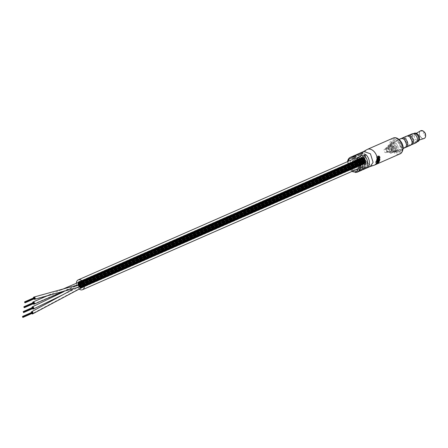 <?xml version="1.0" encoding="UTF-8"?>
<svg xmlns="http://www.w3.org/2000/svg" width="448" height="448" viewBox="0 0 448 448"><rect width="100%" height="100%" fill="white"/><g stroke="black" fill="none" stroke-linecap="round" stroke-linejoin="round"><path stroke-width="0.34" stroke-dasharray="2.24 1.68" d="M362.925 163.122A2.951 2.022 -113.7 0 0 364.487 163.285A2.951 2.022 -113.7 0 0 365.456 160.804A2.951 2.022 -113.7 0 0 363.675 158.043A2.951 2.022 -113.7 0 0 362.118 157.881A2.951 2.022 -113.7 0 0 361.15 160.362A2.951 2.022 -113.7 0 0 362.925 163.122A2.951 2.022 -113.7 0 0 364.487 163.285A2.951 2.022 -113.7 0 0 365.456 160.804A2.951 2.022 -113.7 0 0 363.675 158.043A2.951 2.022 -113.7 0 0 362.118 157.881A2.951 2.022 -113.7 0 0 361.15 160.362A2.951 2.022 -113.7 0 0 362.925 163.122M80.013 287.325A2.951 2.022 -113.7 0 0 81.575 287.487A2.951 2.022 -113.7 0 0 81.95 287.246A2.951 2.022 -113.7 0 1 81.575 287.487L364.487 163.285L81.575 287.487A2.951 2.022 -113.7 0 1 80.013 287.325A2.951 2.022 -113.7 0 1 78.282 284.822A2.951 2.022 -113.7 0 1 78.887 282.279A2.951 2.022 -113.7 0 0 78.282 284.822A2.951 2.022 -113.7 0 0 80.013 287.325M82.544 286.059A2.951 2.022 -113.7 0 0 82.342 284.234A2.951 2.022 -113.7 0 1 82.544 286.059M78.792 282.268A3.018 2.066 -113.7 0 0 78.249 284.878A3.018 2.066 -113.7 0 0 80.007 287.386A3.018 2.066 -113.7 0 0 81.603 287.549A3.018 2.066 -113.7 0 0 81.922 287.353A3.018 2.066 -113.7 0 1 81.603 287.549L364.515 163.346A3.018 2.066 -113.7 0 0 365.506 160.81A3.018 2.066 -113.7 0 0 363.686 157.982A3.018 2.066 -113.7 0 0 362.085 157.819A3.018 2.066 -113.7 0 0 361.094 160.356A3.018 2.066 -113.7 0 0 362.919 163.184A3.018 2.066 -113.7 0 0 364.515 163.346A3.018 2.066 -113.7 0 0 365.506 160.81A3.018 2.066 -113.7 0 0 363.686 157.982A3.018 2.066 -113.7 0 0 362.085 157.819A3.018 2.066 -113.7 0 0 361.094 160.356A3.018 2.066 -113.7 0 0 362.919 163.184A3.018 2.066 -113.7 0 0 364.515 163.346L81.603 287.549A3.018 2.066 -113.7 0 1 80.007 287.386A3.018 2.066 -113.7 0 1 78.249 284.878A3.018 2.066 -113.7 0 1 78.792 282.268M82.611 285.992A3.018 2.066 -113.7 0 0 82.426 284.329A3.018 2.066 -113.7 0 1 82.611 285.992M362.41 160.065A1.204 0.823 -113.7 0 0 363.048 160.132A1.204 0.823 -113.7 0 0 363.44 159.118A1.204 0.823 -113.7 0 0 362.718 157.993A1.204 0.823 -113.7 0 0 362.079 157.931A1.204 0.823 -113.7 0 0 361.687 158.939A1.204 0.823 -113.7 0 0 362.41 160.065A1.204 0.823 -113.7 0 0 361.771 160.026A1.204 0.823 -113.7 0 0 361.379 161.034A1.204 0.823 -113.7 0 0 362.102 162.159A1.204 0.823 -113.7 0 0 362.74 162.226A1.204 0.823 -113.7 0 0 363.132 161.213A1.204 0.823 -113.7 0 0 362.41 160.087A1.204 0.823 -113.7 0 0 363.048 160.132A1.204 0.823 -113.7 0 0 363.44 159.118A1.204 0.823 -113.7 0 0 362.718 157.993A1.204 0.823 -113.7 0 0 362.079 157.931A1.204 0.823 -113.7 0 0 361.687 158.939A1.204 0.823 -113.7 0 0 362.41 160.065A1.204 0.823 -113.7 0 0 361.771 160.026A1.204 0.823 -113.7 0 0 361.379 161.034A1.204 0.823 -113.7 0 0 362.102 162.159A1.204 0.823 -113.7 0 0 362.74 162.226A1.204 0.823 -113.7 0 0 363.132 161.213A1.204 0.823 -113.7 0 0 362.41 160.087M79.498 284.267A1.204 0.823 -113.7 0 0 79.722 284.362A1.204 0.823 -113.7 0 1 79.498 284.267A1.204 0.823 -113.7 0 1 78.954 282.29A1.204 0.823 -113.7 0 0 79.498 284.267M364.196 161.073A1.204 0.823 -113.7 0 0 364.829 161.14A1.204 0.823 -113.7 0 0 365.226 160.132A1.204 0.823 -113.7 0 0 364.498 159.006A1.204 0.823 -113.7 0 0 363.866 158.939A1.204 0.823 -113.7 0 0 363.468 159.947A1.204 0.823 -113.7 0 0 364.196 161.073A1.204 0.823 -113.7 0 0 364.829 161.14A1.204 0.823 -113.7 0 0 365.226 160.132A1.204 0.823 -113.7 0 0 364.498 159.006A1.204 0.823 -113.7 0 0 363.866 158.939A1.204 0.823 -113.7 0 0 363.468 159.947A1.204 0.823 -113.7 0 0 364.196 161.073M81.284 285.281A1.204 0.823 -113.7 0 0 81.917 285.342A1.204 0.823 -113.7 0 0 82.281 284.172A1.204 0.823 -113.7 0 1 81.917 285.342L364.829 161.14L81.917 285.342A1.204 0.823 -113.7 0 1 81.284 285.281A1.204 0.823 -113.7 0 0 80.646 285.236A1.204 0.823 -113.7 0 0 80.248 286.25A1.204 0.823 -113.7 0 0 80.976 287.37A1.204 0.823 -113.7 0 0 81.609 287.437A1.204 0.823 -113.7 0 0 81.962 287.022A1.204 0.823 -113.7 0 1 81.609 287.437L364.521 163.234A1.204 0.823 -113.7 0 0 364.918 162.226A1.204 0.823 -113.7 0 0 364.19 161.101A1.204 0.823 -113.7 0 0 363.558 161.034A1.204 0.823 -113.7 0 0 363.16 162.042A1.204 0.823 -113.7 0 0 363.888 163.167A1.204 0.823 -113.7 0 0 364.521 163.234A1.204 0.823 -113.7 0 0 364.918 162.226A1.204 0.823 -113.7 0 0 364.19 161.101A1.204 0.823 -113.7 0 0 363.558 161.034A1.204 0.823 -113.7 0 0 363.16 162.042A1.204 0.823 -113.7 0 0 363.888 163.167A1.204 0.823 -113.7 0 0 364.521 163.234L81.609 287.437A1.204 0.823 -113.7 0 1 80.976 287.37A1.204 0.823 -113.7 0 1 80.248 286.25A1.204 0.823 -113.7 0 1 80.646 285.236L363.558 161.034L80.646 285.236A1.204 0.823 -113.7 0 1 81.278 285.303A1.204 0.823 -113.7 0 1 81.984 286.334A1.204 0.823 -113.7 0 0 81.278 285.303A1.204 0.823 -113.7 0 1 80.59 284.312A1.204 0.823 -113.7 0 0 81.284 285.281M79.19 286.362A1.204 0.823 -113.7 0 0 79.822 286.429A1.204 0.823 -113.7 0 0 79.867 284.614A1.204 0.823 -113.7 0 1 79.822 286.429L362.74 162.226L79.822 286.429A1.204 0.823 -113.7 0 1 79.19 286.362A1.204 0.823 -113.7 0 1 78.467 285.236A1.204 0.823 -113.7 0 1 78.859 284.228A1.204 0.823 -113.7 0 0 78.467 285.236A1.204 0.823 -113.7 0 0 79.19 286.362M79.666 284.413A1.204 0.823 -113.7 0 0 79.492 284.295A1.204 0.823 -113.7 0 0 78.859 284.228L361.771 160.026L78.859 284.228A1.204 0.823 -113.7 0 1 79.492 284.295A1.204 0.823 -113.7 0 1 79.666 284.413M363.418 157.825L363.367 157.506L363.418 157.825M363.143 157.724L363.093 157.405L363.143 157.724M362.869 157.668L362.818 157.349L362.869 157.668M362.6 157.651L362.55 157.332L362.6 157.651M362.096 157.735L362.046 157.416L362.096 157.735M361.866 157.836L361.816 157.517L361.866 157.836M361.654 157.976L361.603 157.657L361.654 157.976M361.463 158.155L361.413 157.836L361.463 158.155M78.551 282.358L361.558 158.161L78.551 282.358M361.295 158.362L361.245 158.043L361.295 158.362M78.383 282.565L361.39 158.374L78.383 282.565M361.15 158.603L361.105 158.284L361.15 158.603M78.238 282.806L78.193 282.486L78.238 282.806M361.038 158.872L360.987 158.553L361.038 158.872M78.126 283.074L78.075 282.755L78.126 283.074M360.954 159.163L360.903 158.844L360.954 159.163M78.042 283.366L78.081 283.69L78.042 283.366M360.898 159.477L360.847 159.158L360.898 159.477M360.875 159.807L360.825 159.488L360.875 159.807M77.963 284.01L77.913 283.69L77.963 284.01M360.881 160.149L360.836 159.83L360.881 160.149M77.969 284.351L77.918 284.032L77.969 284.351M360.92 160.496L360.875 160.177L360.92 160.496M78.008 284.698L77.958 284.379L78.008 284.698M360.993 160.849L360.942 160.53L360.993 160.849M78.081 285.051L78.03 284.732L78.081 285.051M361.094 161.196L361.043 160.877L361.094 161.196M78.176 285.404L78.131 285.085L78.176 285.404M361.217 161.543L361.469 161.885L361.217 161.543M78.305 285.746L78.557 286.093L78.305 285.746M361.553 162.198L361.502 161.879L361.553 162.198M78.641 286.401L78.59 286.082L78.641 286.401M361.754 162.495L361.704 162.176L361.754 162.495M78.842 286.703L78.792 286.384L78.842 286.703M361.978 162.775L361.928 162.456L361.978 162.775M79.066 286.978L79.016 286.658L79.066 286.978M362.219 163.027L362.169 162.708L362.219 163.027M79.307 287.23L79.257 286.91L79.307 287.23M362.471 163.246L362.421 162.926L362.471 163.246M79.559 287.448L79.509 287.129L79.559 287.448M362.734 163.436L362.684 163.117L362.734 163.436M79.822 287.638L79.772 287.319L79.822 287.638M363.003 163.587L362.953 163.268L363.003 163.587M80.091 287.79L80.041 287.47L80.091 287.79M363.278 163.705L363.227 163.386L363.278 163.705M80.366 287.907L80.315 287.588L80.366 287.907M363.552 163.783L363.502 163.464L363.552 163.783M80.64 287.986L80.59 287.666L80.64 287.986M363.821 163.817L363.77 163.498L363.821 163.817M80.909 288.025L80.858 287.706L80.909 288.025M364.084 163.817L364.034 163.498L364.084 163.817M81.267 288.03L81.122 287.7L81.172 288.019L81.122 287.7L364.034 163.498L81.122 287.7L81.267 288.03L364.179 163.828L81.267 288.03M364.336 163.772L364.291 163.453L364.336 163.772M81.575 287.818L364.291 163.453L81.575 287.818M364.577 163.688L364.526 163.374L364.577 163.688M81.777 287.65L364.526 163.374L81.788 287.644M364.801 163.57L364.75 163.251L364.801 163.57M365.002 163.414L364.952 163.094L365.002 163.414M365.182 163.218L365.131 162.898L365.182 163.218M365.338 162.994L365.288 162.674L365.338 162.994M365.467 162.742L365.417 162.422L365.467 162.742M365.562 162.462L365.624 161.515L365.562 162.462M365.68 161.498L365.63 161.179L365.68 161.498M365.658 161.151L365.607 160.832L365.658 161.151M82.746 285.359L82.695 285.04L82.746 285.359M365.602 160.804L365.557 160.485L365.602 160.804M82.69 285.006L82.639 284.687L82.69 285.006M365.518 160.451L365.467 160.132L365.518 160.451M82.606 284.654L365.557 160.485L82.606 284.654M365.406 160.098L365.355 159.785L365.406 160.098M365.266 159.762L365.047 159.113L365.266 159.762M364.902 159.124L364.857 158.805L364.902 159.124M364.694 158.833L364.644 158.514L364.694 158.833M364.459 158.57L364.409 158.25L364.459 158.57M364.213 158.334L364.162 158.015L364.213 158.334M363.955 158.127L363.905 157.808L363.955 158.127M362.342 157.674L362.292 157.354L362.342 157.674M363.686 157.959L363.642 157.64L363.686 157.959M76.39 283.265A5.37 3.679 -113.7 0 0 79.05 288.966M363.983 155.954A5.37 3.679 -113.7 0 0 361.144 155.663A5.37 3.679 -113.7 0 0 359.38 160.177A5.37 3.679 -113.7 0 0 362.617 165.206A5.37 3.679 -113.7 0 0 365.462 165.502A5.37 3.679 -113.7 0 0 367.226 160.983A5.37 3.679 -113.7 0 0 363.983 155.954M81.894 287.448L364.75 163.251L81.894 287.448M82.757 285.712L365.624 161.515L82.757 285.712L82.718 285.382L82.762 285.701M82.807 285.393L365.63 161.179L82.807 285.393M82.774 285.04L365.607 160.832L82.774 285.04M79.285 284.614A1.204 0.823 -113.7 0 0 78.798 284.62A1.204 0.823 -113.7 0 0 78.394 285.516A1.204 0.823 -113.7 0 0 78.954 286.63A1.204 0.823 -113.7 0 0 79.766 286.821A1.204 0.823 -113.7 0 0 80.175 285.93A1.204 0.823 -113.7 0 0 79.615 284.81A1.204 0.823 -113.7 0 0 79.531 284.749M31.987 307.737A1.204 0.823 -113.7 0 0 32.413 308.7M78.546 282.318A1.204 0.823 -113.7 0 0 78.154 283.349A1.204 0.823 -113.7 0 0 78.91 284.474A1.204 0.823 -113.7 0 0 79.509 284.519M32.71 302.865A1.204 0.823 -113.7 0 0 33.13 303.834M81.822 286.401A1.204 0.823 -113.7 0 0 81.194 285.678A1.204 0.823 -113.7 0 0 80.584 285.634A1.204 0.823 -113.7 0 0 80.192 286.658A1.204 0.823 -113.7 0 0 80.942 287.784A1.204 0.823 -113.7 0 0 81.553 287.834M31.27 312.603A1.204 0.823 -113.7 0 0 31.69 313.572M81.43 283.954A1.204 0.823 -113.7 0 0 81.043 285.006A1.204 0.823 -113.7 0 0 81.833 286.121A1.204 0.823 -113.7 0 0 82.398 286.154M33.426 297.998A1.204 0.823 -113.7 0 0 33.852 298.962M362.286 159.208L362.281 158.575L362.286 159.208M79.374 283.416L79.464 282.789L79.374 283.416M79.677 283.074L362.684 158.878L362.634 158.558L362.684 158.878L79.772 283.086L79.598 282.772L79.677 283.074M79.839 283.679L79.789 283.36L79.839 283.679M79.783 283.097L362.701 159.152L79.873 283.366L79.783 283.097M81.413 284.396L81.603 283.909L364.465 159.891L364.325 159.561L364.465 159.891L81.362 284.077L81.413 284.402M364.067 160.222L364.162 159.594L364.067 160.222M81.155 284.424L364.162 160.233L81.25 284.435L81.11 284.105L81.155 284.424M81.211 284.122L364.213 159.914L364.162 159.594L364.213 159.914L81.206 284.116M364.582 160.171L364.532 159.852L364.582 160.171M364.532 160.485L364.487 160.166L364.532 160.485M363.759 162.316L363.854 161.689L363.759 162.316M80.847 286.518L80.847 285.886L80.847 286.518M361.978 161.302L361.973 160.67L361.978 161.302M79.061 285.51L79.016 285.191L79.061 285.51M79.111 285.191L79.061 284.872L79.111 285.191M79.464 282.789L79.514 283.108L79.464 282.789M362.376 158.586L362.426 158.906L362.376 158.586M362.068 160.681L362.118 161L362.068 160.681M79.414 284.861L79.458 285.18L79.414 284.861M362.326 160.653L362.37 160.972L362.326 160.653M80.942 285.897L80.987 286.216L80.942 285.897M363.854 161.689L363.905 162.008L363.854 161.689M81.194 285.869L81.245 286.188L81.194 285.869M364.106 161.666L364.157 161.986L364.106 161.666M32.183 312.637L32.228 312.956L32.183 312.637M31.819 312.413L31.976 312.978L32.004 312.368M32.284 312.676L32.346 313.23M32.133 312.95L32.183 313.27L32.133 312.95M32.9 307.765L32.95 308.084L32.9 307.765M32.642 307.793L32.693 308.112L32.642 307.793M32.536 307.546L32.738 307.798L32.721 307.502M33.001 307.81L33.062 308.364M32.855 308.078L32.9 308.398L32.855 308.078M33.365 302.921L33.415 303.24L33.365 302.921M33.258 302.674L33.46 302.926L33.438 302.63M33.723 302.938L33.779 303.498M33.572 303.212L33.622 303.531L33.572 303.212M33.975 297.808L34.132 298.374L34.16 297.763M34.44 298.071L34.502 298.626M34.289 298.34L34.339 298.659L34.289 298.34M361.502 170.324A8.198 5.617 66.3 0 1 355.376 168.498A8.198 5.617 66.3 0 1 352.106 160.944L353.802 160.199A8.198 5.617 -113.7 0 0 362.309 169.848M352.414 156.531A8.198 5.617 -113.7 0 0 350.493 160.154A8.198 5.617 -113.7 0 0 354.245 169.764L352.548 170.509A8.198 5.617 66.3 0 1 348.796 160.905A8.198 5.617 66.3 0 1 351.518 156.8M359.201 153.552A8.198 5.617 -113.7 0 0 357.286 157.175A8.198 5.617 -113.7 0 0 361.038 166.785L359.341 167.53A8.198 5.617 66.3 0 1 355.589 157.92A8.198 5.617 66.3 0 1 358.31 153.821M370.367 166.432L363.518 163.8L361.054 155.518L363.776 151.418M364.902 168.834A8.198 5.617 66.3 0 1 361.827 168.941L363.524 168.196A8.198 5.617 -113.7 0 0 365.702 168.358M358.109 171.814A8.198 5.617 66.3 0 1 355.04 171.92L356.737 171.175A8.198 5.617 -113.7 0 0 358.915 171.338M373.923 165.312A8.624 5.908 66.3 0 1 367.108 162.4A8.624 5.908 66.3 0 1 364.515 153.686A8.624 5.908 66.3 0 1 367.007 149.559M355.807 155.042A8.198 5.617 -113.7 0 0 354.234 157.282L352.537 158.026A8.198 5.617 66.3 0 1 354.911 155.31M357.078 158.105L355.04 171.92M358.775 157.36L356.737 171.175M354.586 156.694L352.548 170.509M356.289 155.949L354.245 169.764M361.379 153.714L359.341 167.53M363.076 152.97L361.038 166.785M363.871 155.126L361.827 168.941M365.243 156.559L363.524 168.196M352.106 160.944L363.882 167.608M353.802 160.199L365.579 166.863M352.537 158.026L364.314 164.69M354.234 157.282L366.01 163.946M378.398 158.021L376.723 157.69L376.606 157.282L377.205 156.145L379.042 155.971M378.258 157.461L376.606 157.282M378.801 156.033L377.205 156.145L378.162 156.649L378.151 157.063L377.261 156.358L376.723 157.69M379.82 156.839L378.162 156.649M379.826 157.399L378.151 157.063M379.652 157.399L377.978 157.086M379.658 156.923L378 156.727M378.476 156.279L378.874 156.33M378.431 157.444L376.779 157.254M378.554 157.892L376.886 157.578M379.506 157.898L378.224 157.517L377.602 157.791L378.885 158.172M379.109 159.264L377.586 158.564A6.362 4.357 -113.7 0 0 377.602 157.791M377.586 158.564L378.207 158.29L379.887 159.068M379.585 159.197L378.19 158.491A6.362 4.357 -113.7 0 0 378.207 158.29M378.19 158.491L376.684 159.158A6.362 4.357 -113.7 0 0 376.701 158.95L377.423 158.637A6.362 4.357 -113.7 0 0 377.434 157.864L376.712 158.183A6.362 4.357 -113.7 0 0 376.701 157.965L378.213 157.304L379.893 157.73M378.353 160.003L376.684 159.158M378.375 159.729L376.701 158.95M379.103 159.41L377.423 158.637M378.717 158.245L377.434 157.864M378.398 158.682L376.712 158.183M378.381 158.39L376.701 157.965M379.529 159.891L378.112 159.006L376.606 159.667A6.362 4.357 -113.7 0 0 376.639 159.471L378.151 158.81L379.803 159.768M378.252 160.698L376.606 159.667M378.297 160.434L376.639 159.471M378.151 161.129L376.533 159.986L378.045 159.326L379.663 160.468M379.59 160.737L377.989 159.522A6.362 4.357 -113.7 0 0 378.045 159.326M377.989 159.522L376.494 160.742L377.742 160.182L379.26 161.627M378.006 162.198L376.494 160.742M379.058 161.717L377.675 160.322A6.362 4.357 -113.7 0 0 377.742 160.182M377.675 160.322L376.163 160.989A6.362 4.357 -113.7 0 0 376.242 160.832L377.759 159.589L376.488 160.154A6.362 4.357 -113.7 0 0 376.533 159.986M377.653 162.484L376.163 160.989M377.754 162.277L376.242 160.832M379.361 160.787L377.759 159.589M378.095 161.353L376.488 160.154M377.787 162.865L376.387 161.213L375.984 161.314A6.362 4.357 -113.7 0 0 376.074 161.157L377.356 160.854L378.728 162.54M377.406 162.926L375.984 161.314M377.53 162.714L376.074 161.157M378.543 162.781L377.216 161.034A6.362 4.357 -113.7 0 0 377.356 160.854M377.216 161.034L375.424 162.002A6.362 4.357 -113.7 0 0 375.547 161.879L376.107 161.577A6.362 4.357 -113.7 0 0 376.387 161.213M376.65 163.862L375.424 162.002M376.818 163.694L375.547 161.879M377.406 163.358L376.107 161.577M376.527 161.174A6.362 4.357 -113.7 0 1 376.303 161.47L377.11 161.017L376.527 161.174L377.916 162.837M376.303 161.47L377.614 163.24M377.11 161.017L378.465 162.736M417.396 138.606A4.609 3.158 66.3 0 1 413.448 142.274A4.609 3.158 66.3 0 1 410.654 136.394A4.609 3.158 66.3 0 1 414.624 134.338A4.609 3.158 66.3 0 1 416.091 135.638M411.88 133.913A4.889 3.349 -113.7 0 0 410.278 138.023A4.889 3.349 -113.7 0 0 413.224 142.604A4.889 3.349 -113.7 0 0 415.817 142.867M397.37 149.643A4.99 3.416 66.3 0 1 394.363 144.973A4.99 3.416 66.3 0 1 395.998 140.778A4.99 3.416 66.3 0 1 398.642 141.047A4.99 3.416 66.3 0 1 401.649 145.723A4.99 3.416 66.3 0 1 400.014 149.918A4.99 3.416 66.3 0 1 397.37 149.643M404.729 147.846A4.99 3.416 66.3 0 1 402.086 147.571A4.99 3.416 66.3 0 1 399.078 142.901A4.99 3.416 66.3 0 1 400.714 138.706A4.973 3.41 66.3 0 1 403.351 138.992A4.973 3.41 66.3 0 1 406.353 143.651A4.973 3.41 66.3 0 1 404.718 147.834A4.973 3.41 66.3 0 1 402.086 147.56A4.973 3.41 66.3 0 1 399.09 142.901A4.973 3.41 66.3 0 1 400.719 138.723L400.954 138.617M406.039 147.252A4.973 3.41 66.3 0 1 403.407 146.983A4.973 3.41 66.3 0 1 400.406 142.324A4.973 3.41 66.3 0 1 402.041 138.141M405.804 147.358A4.99 3.416 66.3 0 1 403.407 146.994A4.99 3.416 66.3 0 1 400.428 142.503A4.99 3.416 66.3 0 1 401.806 138.242M410.385 145.359A4.99 3.416 66.3 0 1 407.742 145.09A4.99 3.416 66.3 0 1 404.734 140.414A4.99 3.416 66.3 0 1 406.375 136.226M407.758 144.99A4.878 3.338 66.3 0 1 404.818 140.426A4.878 3.338 66.3 0 1 406.42 136.326A4.878 3.338 66.3 0 1 408.996 136.595A4.878 3.338 66.3 0 1 411.942 141.159A4.878 3.338 66.3 0 1 410.34 145.258A4.878 3.338 66.3 0 1 407.758 144.99M411.426 144.782A4.889 3.349 66.3 0 1 409.074 144.424A4.878 3.338 66.3 0 1 406.14 139.843A4.878 3.338 66.3 0 1 407.736 135.75M411.662 144.676A4.878 3.338 66.3 0 1 409.08 144.413A4.889 3.349 66.3 0 1 406.157 140.022A4.889 3.349 66.3 0 1 407.506 135.85M413.465 142.19A4.508 3.086 66.3 0 1 410.743 137.967A4.508 3.086 66.3 0 1 412.222 134.182A4.508 3.086 66.3 0 1 414.613 134.422A4.508 3.086 66.3 0 1 417.329 138.645A4.508 3.086 66.3 0 1 415.85 142.436A4.508 3.086 66.3 0 1 413.465 142.19M416.948 141.954A4.525 3.097 66.3 0 1 414.781 141.624A4.508 3.086 66.3 0 1 412.065 137.39A4.508 3.086 66.3 0 1 413.543 133.599M417.172 141.859A4.508 3.086 66.3 0 1 414.786 141.613A4.525 3.097 66.3 0 1 412.082 137.558A4.525 3.097 66.3 0 1 413.319 133.7M417.928 141.54A4.525 3.097 66.3 0 1 415.537 141.294A4.525 3.097 66.3 0 1 412.81 137.06A4.525 3.097 66.3 0 1 414.294 133.258M419.496 138.107A3.534 2.419 66.3 0 1 418.107 140.37A3.534 2.419 66.3 0 1 416.416 140.112A3.534 2.419 66.3 0 1 414.31 136.931A3.534 2.419 66.3 0 1 415.274 133.918A3.534 2.419 66.3 0 1 417.318 134.025A3.534 2.419 66.3 0 1 417.883 134.428M425.438 133.829A1.411 0.969 66.3 0 1 424.228 134.971A1.411 0.969 66.3 0 1 423.371 133.168A1.411 0.969 66.3 0 1 424.592 132.535A1.411 0.969 66.3 0 1 425.051 132.944M395.685 151.486A6.362 4.357 66.3 0 1 391.854 145.533A6.362 4.357 66.3 0 1 393.938 140.185A6.362 4.357 66.3 0 1 397.303 140.532A6.362 4.357 66.3 0 1 401.139 146.485A6.362 4.357 66.3 0 1 399.05 151.833A6.362 4.357 66.3 0 1 395.685 151.486M397.197 150.825A6.362 4.357 66.3 0 1 393.361 144.866A6.362 4.357 66.3 0 1 395.45 139.524A6.362 4.357 66.3 0 1 398.815 139.871A6.362 4.357 66.3 0 1 402.651 145.824A6.362 4.357 66.3 0 1 400.562 151.172A6.362 4.357 66.3 0 1 397.197 150.825M390.32 148.893A2.688 1.837 -113.7 0 0 388.914 147.174A2.688 1.837 -113.7 0 0 387.498 147.028A2.688 1.837 -113.7 0 0 386.613 149.285A2.688 1.837 -113.7 0 0 388.231 151.799A2.688 1.837 -113.7 0 0 389.654 151.945A2.688 1.837 -113.7 0 0 389.889 151.81L389.872 151.805A2.671 1.831 66.3 0 1 389.648 151.934A2.671 1.831 66.3 0 1 388.237 151.788A2.671 1.831 66.3 0 1 386.624 149.285A2.671 1.831 66.3 0 1 387.503 147.039A2.671 1.831 66.3 0 1 388.914 147.185A2.671 1.831 66.3 0 1 390.303 148.882L392.207 148.064L393.288 148.674A3.942 2.699 -113.7 0 0 390.964 145.264A3.942 2.699 -113.7 0 0 388.875 145.046A3.942 2.699 -113.7 0 0 387.582 148.361A3.942 2.699 -113.7 0 0 389.962 152.057A3.942 2.699 -113.7 0 0 392.045 152.27A3.942 2.699 -113.7 0 0 392.857 151.598L393.803 151.183A4.934 3.377 -113.7 0 0 396.407 151.435A4.934 3.377 -113.7 0 0 398.026 147.291A4.934 3.377 -113.7 0 0 395.046 142.671A4.945 3.388 -113.7 0 0 392.431 142.391A4.945 3.388 -113.7 0 0 390.807 146.546A4.945 3.388 -113.7 0 0 393.792 151.178A4.945 3.388 -113.7 0 0 396.413 151.452A4.945 3.388 -113.7 0 0 398.031 147.291A4.945 3.388 -113.7 0 0 395.052 142.66A4.934 3.377 -113.7 0 0 392.437 142.402A4.934 3.377 -113.7 0 0 390.818 146.546A4.934 3.377 -113.7 0 0 393.792 151.166A3.942 2.699 66.3 0 1 392.991 151.855A3.942 2.699 66.3 0 1 390.902 151.642A3.959 2.71 -113.7 0 0 392.997 151.866A3.959 2.71 -113.7 0 0 393.814 151.189L395.696 150.36A3.959 2.71 -113.7 0 1 394.878 151.038A3.959 2.71 -113.7 0 1 392.784 150.825A3.959 2.71 -113.7 0 1 390.398 147.118A3.959 2.71 -113.7 0 1 391.698 143.791A3.959 2.71 -113.7 0 1 393.792 144.01A3.959 2.71 -113.7 0 1 396.133 147.442L396.906 147.879L391.25 150.366L389.362 149.296A2.671 1.831 66.3 0 0 387.974 147.599A2.671 1.831 66.3 0 0 386.557 147.454A2.671 1.831 66.3 0 0 385.683 149.699A2.671 1.831 66.3 0 0 387.29 152.202A2.671 1.831 66.3 0 0 388.707 152.348A2.671 1.831 66.3 0 0 388.931 152.219L390.818 153.283A4.934 3.377 -113.7 0 0 391.25 150.366M397.124 141.747A4.945 3.388 -113.7 0 0 394.509 141.478A4.945 3.388 -113.7 0 0 392.885 145.639A4.945 3.388 -113.7 0 0 395.87 150.27A4.945 3.388 -113.7 0 0 398.485 150.539A4.945 3.388 -113.7 0 0 400.109 146.378A4.945 3.388 -113.7 0 0 397.124 141.747M385.599 149.313A1.837 1.26 -113.7 0 0 384.63 149.212A1.837 1.26 -113.7 0 0 384.026 150.758A1.837 1.26 -113.7 0 0 385.134 152.477A1.837 1.26 -113.7 0 0 386.109 152.578A1.837 1.26 -113.7 0 0 386.708 151.032A1.837 1.26 -113.7 0 0 385.599 149.313M387.867 148.316A1.837 1.26 -113.7 0 0 386.893 148.215A1.837 1.26 -113.7 0 0 386.288 149.761A1.837 1.26 -113.7 0 0 387.397 151.486A1.837 1.26 -113.7 0 0 388.371 151.581A1.837 1.26 -113.7 0 0 388.976 150.041A1.837 1.26 -113.7 0 0 387.867 148.316M393.288 148.674L394.246 148.271A3.959 2.71 -113.7 0 0 391.905 144.838A3.959 2.71 -113.7 0 0 389.81 144.62A3.959 2.71 -113.7 0 0 388.511 147.946A3.959 2.71 -113.7 0 0 390.902 151.654A3.942 2.699 66.3 0 1 388.522 147.946A3.942 2.699 66.3 0 1 389.816 144.631A3.942 2.699 66.3 0 1 391.905 144.85A3.942 2.699 66.3 0 1 394.234 148.26L396.133 147.442M396.906 147.879A4.934 3.377 -113.7 0 0 393.915 143.17A4.934 3.377 -113.7 0 0 391.306 142.901A4.934 3.377 -113.7 0 0 389.687 147.045A4.934 3.377 -113.7 0 0 392.661 151.665A4.934 3.377 -113.7 0 0 395.27 151.934A4.934 3.377 -113.7 0 0 396.474 150.802L395.696 150.36M390.303 148.882L389.362 149.296M389.889 151.81L391.776 150.982A2.688 1.837 66.3 0 1 391.541 151.116A2.688 1.837 66.3 0 1 390.118 150.97A2.688 1.837 66.3 0 1 388.5 148.456A2.688 1.837 66.3 0 1 389.379 146.199A2.688 1.837 66.3 0 1 390.802 146.345A2.688 1.837 66.3 0 1 392.207 148.064M396.474 150.802L390.818 153.283M389.872 151.805L388.931 152.219M392.857 151.598L391.776 150.982M78.91 284.474L33.438 304.086M80.942 287.784L32.004 313.824M81.833 286.121L34.126 299.197M347.939 161.459A7.207 4.939 -113.7 0 0 347.827 162.058A7.207 4.939 -113.7 0 0 352.262 171.293M357.073 172.273A8.198 5.617 66.3 0 1 350.398 169.854A8.198 5.617 66.3 0 1 347.76 161.358A8.198 5.617 66.3 0 1 350.482 157.259M392.935 138.158A8.624 5.908 -113.7 0 0 390.074 142.47A8.624 5.908 -113.7 0 0 392.851 151.402A8.624 5.908 -113.7 0 0 399.868 153.944M402.662 148.932A7.633 5.23 66.3 0 1 396.094 152.331A7.633 5.23 66.3 0 1 391.462 142.587A7.633 5.23 66.3 0 1 398.031 139.188A7.633 5.23 66.3 0 1 402.662 148.932M378.633 161.661L377.082 160.294M378.627 161.902L377.115 160.457M378.739 161.375L377.166 160.076M378.739 161.073L377.138 159.869M424.995 137.788A4.15 2.839 66.3 0 1 422.061 138.124A4.15 2.839 66.3 0 1 419.496 133.61A4.15 2.839 66.3 0 1 421.837 130.592M420.532 130.85A4.228 2.895 -113.7 0 0 419.373 134.462A4.228 2.895 -113.7 0 0 421.898 138.264A4.228 2.895 -113.7 0 0 423.926 138.572M79.173 282.022L362.085 157.819L79.173 282.022M79.201 282.083L362.118 157.881L79.201 282.083M80.136 284.334L363.048 160.132L80.136 284.334M80.954 283.142L363.866 158.939L80.954 283.142M79.167 282.134L362.079 157.931L79.167 282.134M80.601 282.038L363.513 157.83L80.601 282.038M80.326 281.938L363.238 157.735L80.326 281.938M80.052 281.882L362.964 157.679L80.052 281.882M79.783 281.865L362.695 157.662L79.783 281.865M79.279 281.949L362.191 157.746L79.279 281.949M79.05 282.05L361.962 157.847L79.05 282.05M78.837 282.19L361.749 157.987L78.837 282.19M78.333 282.817L361.245 158.614L78.333 282.817M78.221 283.086L361.133 158.878L78.221 283.086M78.137 283.377L361.049 159.174L78.137 283.377M78.081 283.69L360.993 159.488L78.081 283.69M78.058 284.021L360.97 159.813L78.058 284.021M78.064 284.362L360.976 160.154L78.064 284.362M78.103 284.71L361.015 160.507L78.103 284.71M78.176 285.062L361.088 160.86L78.176 285.062M78.271 285.41L361.189 161.207L78.271 285.41M78.4 285.757L361.323 161.56L78.4 285.757M78.557 286.093L361.469 161.885L78.557 286.093M78.736 286.412L361.648 162.204L78.736 286.412M78.938 286.709L361.85 162.506L78.938 286.709M79.162 286.989L362.074 162.786L79.162 286.989M79.397 287.241L362.314 163.033L79.397 287.241M79.654 287.459L362.566 163.257L79.654 287.459M79.918 287.65L362.83 163.447L79.918 287.65M80.186 287.801L363.098 163.598L80.186 287.801M80.461 287.918L363.373 163.716L80.461 287.918M80.735 287.997L363.647 163.789L80.735 287.997M81.004 288.03L363.916 163.828L81.004 288.03M81.519 287.986L364.431 163.783L81.519 287.986M81.76 287.902L364.672 163.699L81.76 287.902M81.984 287.784L364.896 163.582L81.984 287.784M82.186 287.627L365.098 163.419L82.186 287.627M82.365 287.431L365.277 163.229L82.365 287.431M82.522 287.207L365.434 163.005L82.522 287.207M82.645 286.955L365.562 162.747L82.645 286.955M82.746 286.675L365.658 162.467L82.746 286.675M82.818 286.367L365.73 162.165L82.818 286.367M82.858 286.048L365.77 161.846L82.858 286.048M82.863 285.712L365.775 161.51L82.863 285.712M82.841 285.365L365.753 161.162L82.841 285.365M82.785 285.018L365.697 160.81L82.785 285.018M82.701 284.665L365.613 160.457L82.701 284.665M82.589 284.312L365.501 160.11L82.589 284.312M82.443 283.976L365.361 159.774L82.443 283.987M82.275 283.646L365.215 159.443L82.275 283.646M82.085 283.338L364.997 159.135L82.085 283.338M81.872 283.046L364.784 158.844L81.872 283.046M81.642 282.783L364.554 158.581L81.642 282.783M81.396 282.548L364.308 158.346L81.396 282.548M81.138 282.341L364.05 158.138L81.138 282.341M79.526 281.887L362.438 157.685L79.526 281.887M80.87 282.173L363.782 157.965L80.87 282.173M353.97 158.81L359.934 156.195M358.288 168.65L360.858 167.518M362.555 166.774L365.462 165.502M80.724 281.842L363.642 157.64L80.724 281.842M79.38 281.557L362.292 157.354L79.38 281.557M80.993 282.01L363.905 157.808L80.993 282.01M81.25 282.218L364.162 158.015L81.25 282.218M81.497 282.453L364.409 158.25L81.497 282.453M81.732 282.722L364.644 158.514L81.732 282.722M81.945 283.007L364.857 158.805L81.945 283.007M82.135 283.321L365.047 159.113L82.135 283.321M82.555 284.334L365.467 160.132L82.555 284.334M82.673 286.042L365.585 161.84L82.673 286.042M82.6 286.345L365.518 162.142L82.6 286.345M82.505 286.625L365.417 162.422L82.505 286.625M82.376 286.877L365.288 162.674L82.376 286.877M82.219 287.106L365.131 162.898L82.219 287.106M82.04 287.297L364.952 163.094L82.04 287.297M80.858 287.706L363.77 163.498L80.858 287.706M80.59 287.666L363.502 163.464L80.59 287.666M80.315 287.588L363.227 163.386L80.315 287.588M80.041 287.47L362.953 163.268L80.041 287.47M79.772 287.319L362.684 163.117L79.772 287.319M79.509 287.129L362.421 162.926L79.509 287.129M79.257 286.91L362.169 162.708L79.257 286.91M79.016 286.658L361.928 162.456L79.016 286.658M78.792 286.384L361.704 162.176L78.792 286.384M78.59 286.082L361.502 161.879L78.59 286.082M78.26 285.426L361.172 161.224L78.26 285.426M78.131 285.085L361.043 160.877L78.131 285.085M78.03 284.732L360.942 160.53L78.03 284.732M77.958 284.379L360.875 160.177L77.958 284.379M77.918 284.032L360.836 159.83L77.918 284.032M77.913 283.69L360.825 159.488L77.913 283.69M77.935 283.36L360.847 159.158L77.935 283.36M77.991 283.046L360.903 158.844L77.991 283.046M78.075 282.755L360.987 158.553L78.075 282.755M78.193 282.486L361.105 158.284L78.193 282.486M78.333 282.246L361.245 158.043L78.333 282.246M78.501 282.038L361.413 157.836L78.501 282.038M78.691 281.865L361.603 157.657L78.691 281.865M78.904 281.725L361.816 157.517L78.904 281.725M79.134 281.618L362.046 157.416L79.134 281.618M79.638 281.534L362.55 157.332L79.638 281.534M79.906 281.551L362.818 157.349L79.906 281.551M80.181 281.613L363.093 157.405L80.181 281.613M80.455 281.708L363.367 157.506L80.455 281.708M78.798 284.62L63.672 291.721M79.766 286.821L62.972 294.728M76.003 286.054L62.182 292.023M61.32 289.783L50.697 294.336M80.584 285.634L72.061 289.755M79.722 283.399L362.634 159.197L79.722 283.399M79.47 283.422L362.382 159.219L79.47 283.422M79.514 283.108L362.426 158.906L79.514 283.108M79.979 283.371L362.891 159.169L79.979 283.371M79.934 283.685L362.846 159.482L79.934 283.685M79.677 283.713L362.589 159.51L79.677 283.713M79.531 283.382L362.443 159.18L79.531 283.382M79.834 283.046L362.746 158.838L79.834 283.046M79.626 282.755L362.538 158.553L79.626 282.755M79.369 282.783L362.281 158.575L79.369 282.783M79.324 283.097L362.236 158.889L79.324 283.097M79.576 283.069L362.494 158.866L79.576 283.069M81.508 284.407L364.42 160.205L81.508 284.407M81.76 284.385L364.678 160.177L81.76 284.385M81.715 284.698L364.627 160.49L81.715 284.698M81.463 284.721L364.375 160.518L81.463 284.721M81.318 284.396L364.23 160.188L81.318 284.396M81.57 284.368L364.487 160.166L81.57 284.368M81.62 284.054L364.532 159.852L81.62 284.054M81.407 283.763L364.325 159.561L81.407 283.763M81.155 283.791L364.067 159.589L81.155 283.791M81.362 284.077L364.274 159.874L81.362 284.077M81.2 286.502L364.112 162.299L81.2 286.502M80.942 286.53L363.854 162.322L80.942 286.53M80.987 286.216L363.905 162.008L80.987 286.216M81.245 286.188L364.157 161.986L81.245 286.188M81.452 286.474L364.364 162.271L81.452 286.474M81.407 286.793L364.319 162.585L81.407 286.793M81.15 286.815L364.067 162.613L81.15 286.815M81.01 286.49L363.922 162.282L81.01 286.49M81.262 286.462L364.174 162.26L81.262 286.462M81.312 286.149L364.224 161.946L81.312 286.149M81.099 285.858L364.011 161.655L81.099 285.858M80.847 285.886L363.759 161.683L80.847 285.886M80.797 286.199L363.709 161.997L80.797 286.199M81.054 286.171L363.966 161.969L81.054 286.171M79.414 285.494L362.326 161.286L79.414 285.494M79.156 285.516L362.074 161.314L79.156 285.516M79.206 285.202L362.118 161L79.206 285.202M79.458 285.18L362.37 160.972L79.458 285.18M79.671 285.466L362.583 161.263L79.671 285.466M79.621 285.779L362.533 161.577L79.621 285.779M79.369 285.807L362.281 161.605L79.369 285.807M79.223 285.477L362.135 161.274L79.223 285.477M79.481 285.454L362.393 161.246L79.481 285.454M79.526 285.135L362.438 160.933L79.526 285.135M79.318 284.85L362.23 160.647L79.318 284.85M79.061 284.872L361.973 160.67L79.061 284.872M79.016 285.191L361.928 160.983L79.016 285.191M79.268 285.163L362.18 160.961L79.268 285.163M22.714 316.742L32.088 312.626M22.831 317.083L32.228 312.956M22.456 316.764L31.83 312.654M22.574 317.106L31.976 312.978M22.618 316.792L32.021 312.665M22.876 316.764L32.278 312.642M22.921 317.027L32.295 312.917M22.669 317.055L32.038 312.939M22.882 317.352L32.183 313.27M23.43 311.87L32.805 307.759M23.548 312.211L32.95 308.084M23.178 311.898L32.547 307.782M23.296 312.239L32.693 308.112M23.341 311.926L32.738 307.798M23.593 311.898L32.995 307.77M23.638 312.161L33.012 308.045M23.386 312.189L32.76 308.073M23.604 312.48L32.9 308.398M24.153 307.003L33.522 302.887M24.27 307.345L33.667 303.218M23.895 307.031L33.27 302.915M24.013 307.367L33.415 303.24M24.058 307.054L33.46 302.926M24.315 307.031L33.712 302.904M24.36 307.289L33.734 303.178M24.102 307.317L33.477 303.201M24.321 307.614L33.622 303.531M24.87 302.131L34.244 298.021M24.987 302.473L34.39 298.346M24.612 302.159L33.986 298.043M24.73 302.501L34.132 298.374M24.78 302.187L34.177 298.06M25.032 302.159L34.434 298.032M25.077 302.422L34.451 298.306M24.825 302.45L34.194 298.334M25.043 302.747L34.339 298.659M347.502 161.65L351.82 171.489M395.998 140.778L399.05 139.44M406.42 136.326L407.081 136.035M412.222 134.182L413.224 133.739M415.274 133.918L416.31 133.314M393.938 140.185L395.45 139.524M399.05 151.833L400.562 151.172M418.107 140.37L419.25 140.017M415.85 142.436L416.847 141.999M410.34 145.258L411.001 144.967M400.014 149.918L403.06 148.574M392.431 142.391L394.509 141.478M396.413 151.452L398.485 150.539M384.63 149.212L386.893 148.215M388.875 145.046L391.698 143.791M392.997 151.866L394.878 151.038M391.306 142.901L392.437 142.402M389.379 146.199L386.557 147.454M389.654 151.945L391.541 151.116M392.045 152.27L392.991 151.855M389.648 151.934L388.707 152.348M395.27 151.934L396.407 151.435M386.109 152.578L388.371 151.581"/><path stroke-width="0.67" d="M81.95 287.246A2.951 2.022 -113.7 0 0 82.544 286.059A2.951 2.022 -113.7 0 1 81.95 287.246M82.342 284.234A2.951 2.022 -113.7 0 0 80.763 282.246A2.951 2.022 -113.7 0 0 79.201 282.083A2.951 2.022 -113.7 0 0 78.887 282.279A2.951 2.022 -113.7 0 1 79.201 282.083A2.951 2.022 -113.7 0 1 80.763 282.246A2.951 2.022 -113.7 0 1 82.342 284.234M80.774 282.184A3.018 2.066 -113.7 0 0 79.173 282.022A3.018 2.066 -113.7 0 0 78.792 282.268A3.018 2.066 -113.7 0 1 79.173 282.022A3.018 2.066 -113.7 0 1 80.774 282.184A3.018 2.066 -113.7 0 1 82.426 284.329A3.018 2.066 -113.7 0 0 80.774 282.184M81.922 287.353A3.018 2.066 -113.7 0 0 82.611 285.992A3.018 2.066 -113.7 0 1 81.922 287.353M79.722 284.362A1.204 0.823 -113.7 0 0 80.136 284.334A1.204 0.823 -113.7 0 0 80.528 283.326A1.204 0.823 -113.7 0 0 79.806 282.201A1.204 0.823 -113.7 0 0 79.167 282.134A1.204 0.823 -113.7 0 0 78.954 282.29A1.204 0.823 -113.7 0 1 79.167 282.134A1.204 0.823 -113.7 0 1 79.806 282.201A1.204 0.823 -113.7 0 1 80.528 283.326A1.204 0.823 -113.7 0 1 80.136 284.334A1.204 0.823 -113.7 0 1 79.722 284.362M82.281 284.172A1.204 0.823 -113.7 0 0 81.586 283.209A1.204 0.823 -113.7 0 0 80.954 283.142A1.204 0.823 -113.7 0 0 80.59 284.312A1.204 0.823 -113.7 0 1 80.954 283.142A1.204 0.823 -113.7 0 1 81.586 283.209A1.204 0.823 -113.7 0 1 82.281 284.172M81.962 287.022A1.204 0.823 -113.7 0 0 81.984 286.334A1.204 0.823 -113.7 0 1 81.962 287.022M80.506 282.027L80.455 281.708L80.506 282.027M80.231 281.932L80.181 281.613L80.231 281.932M79.957 281.87L79.906 281.551L79.957 281.87M79.688 281.854L79.638 281.534L79.688 281.854M79.184 281.938L79.134 281.618L79.184 281.938M78.954 282.044L78.904 281.725L78.954 282.044M78.742 282.184L78.691 281.865L78.742 282.184M81.665 287.896L81.934 287.465L81.665 287.896M82.09 287.616L82.04 287.297L82.09 287.616M82.27 287.426L82.219 287.106L82.27 287.426M82.426 287.196L82.376 286.877L82.426 287.196M82.55 286.944L82.505 286.625L82.55 286.944M82.65 286.664L82.6 286.345L82.65 286.664M82.723 286.362L82.813 285.393L82.723 286.362M82.807 285.376L82.774 285.04L82.807 285.376M82.768 285.023L82.555 284.334L82.768 285.023M82.494 284.306L82.303 283.646L82.494 284.306M82.186 283.64L82.135 283.321L82.186 283.64M81.99 283.326L81.945 283.007L81.99 283.326M81.777 283.035L81.732 282.722L81.777 283.035M81.547 282.772L81.497 282.453L81.547 282.772M81.301 282.537L81.25 282.218L81.301 282.537M81.043 282.33L80.993 282.01L81.043 282.33M79.43 281.876L79.38 281.557L79.43 281.876M80.774 282.162L80.724 281.842L80.774 282.162M79.05 288.966A5.37 3.679 -113.7 0 0 79.705 289.414A5.37 3.679 -113.7 0 0 82.55 289.705A5.37 3.679 -113.7 0 0 84.308 285.191A5.37 3.679 -113.7 0 0 81.071 280.162A5.37 3.679 -113.7 0 0 78.232 279.866A5.37 3.679 -113.7 0 0 76.39 283.265M78.428 282.257L78.383 282.565L78.428 282.257M32.413 308.7A1.204 0.823 -113.7 0 0 32.749 308.969A1.204 0.823 -113.7 0 0 33.359 309.019A1.204 0.823 -113.7 0 0 33.751 307.994A1.204 0.823 -113.7 0 0 33.006 306.874A1.204 0.823 -113.7 0 0 32.396 306.818A1.204 0.823 -113.7 0 0 31.987 307.737M76.003 286.054L79.509 284.519A1.204 0.823 -113.7 0 0 79.901 283.483A1.204 0.823 -113.7 0 0 79.145 282.363A1.204 0.823 -113.7 0 0 78.546 282.318L61.32 289.783M33.13 303.834A1.204 0.823 -113.7 0 0 33.438 304.086A1.204 0.823 -113.7 0 0 34.076 304.153A1.204 0.823 -113.7 0 0 34.474 303.145A1.204 0.823 -113.7 0 0 33.757 302.019A1.204 0.823 -113.7 0 0 33.113 301.952A1.204 0.823 -113.7 0 0 32.71 302.865M31.69 313.572A1.204 0.823 -113.7 0 0 32.004 313.824A1.204 0.823 -113.7 0 0 32.642 313.891L81.553 287.834A1.204 0.823 -113.7 0 0 81.822 286.401M32.642 313.891A1.204 0.823 -113.7 0 0 33.034 312.883A1.204 0.823 -113.7 0 0 32.312 311.758A1.204 0.823 -113.7 0 0 31.674 311.69A1.204 0.823 -113.7 0 0 31.27 312.603M33.852 298.962A1.204 0.823 -113.7 0 0 34.126 299.197A1.204 0.823 -113.7 0 0 34.798 299.281L82.398 286.154A1.204 0.823 -113.7 0 0 82.785 285.096A1.204 0.823 -113.7 0 0 81.995 283.982A1.204 0.823 -113.7 0 0 81.43 283.954L33.83 297.086A1.204 0.823 -113.7 0 0 33.426 297.998M34.798 299.281A1.204 0.823 -113.7 0 0 35.196 298.301A1.204 0.823 -113.7 0 0 34.507 297.17A1.204 0.823 -113.7 0 0 33.83 297.08M79.778 283.08L79.626 282.755L79.778 283.08M81.25 284.435L81.155 283.791L81.25 284.435M81.301 284.122L81.155 283.791L81.301 284.122M23.005 316.747L23.055 317.066L23.005 316.747M22.96 317.066L23.01 317.386L22.96 317.066M22.702 317.089L22.753 317.408L22.702 317.089M23.47 311.909L23.52 312.228L23.47 311.909M23.514 311.59L23.565 311.909L23.514 311.59M23.727 311.881L23.772 312.2L23.727 311.881M23.677 312.194L23.727 312.514L23.677 312.194M33.062 308.364L33.146 308.084M23.425 312.222L23.47 312.542L23.425 312.222M24.186 307.037L24.237 307.356L24.186 307.037M23.934 307.065L23.985 307.384L23.934 307.065M23.979 306.751L24.03 307.07L23.979 306.751M24.237 306.723L24.282 307.042L24.237 306.723M24.444 307.009L24.494 307.328L24.444 307.009M24.399 307.328L24.444 307.647L24.399 307.328M33.779 303.498L33.869 303.218M24.142 307.35L24.192 307.67L24.142 307.35M24.651 302.193L24.702 302.512L24.651 302.193M24.696 301.879L24.746 302.198L24.696 301.879M25.161 302.142L25.211 302.462L25.161 302.142M25.116 302.456L25.166 302.775L25.116 302.456M34.502 298.626L34.586 298.346M24.858 302.484L24.909 302.803L24.858 302.484M362.309 169.848A8.198 5.617 -113.7 0 0 363.199 169.579A8.198 5.617 -113.7 0 0 365.579 166.863L363.882 167.608A8.198 5.617 66.3 0 1 361.502 170.324L359.806 171.069A8.198 5.617 -113.7 0 0 362.527 166.97A8.198 5.617 -113.7 0 0 358.775 157.36L357.078 158.105A8.198 5.617 66.3 0 1 360.83 167.714A8.198 5.617 66.3 0 1 358.109 171.814L357.073 172.273A8.198 5.617 66.3 0 0 359.794 168.168A8.198 5.617 66.3 0 0 357.157 159.673A8.198 5.617 66.3 0 0 350.482 157.259L351.518 156.8A8.198 5.617 66.3 0 1 354.586 156.694L356.289 155.949A8.198 5.617 -113.7 0 0 353.214 156.055A8.198 5.617 -113.7 0 0 352.414 156.531M353.214 156.055L354.911 155.31A8.198 5.617 66.3 0 1 361.038 157.136A8.198 5.617 66.3 0 1 364.314 164.69L366.01 163.946A8.198 5.617 -113.7 0 0 362.734 156.391A8.198 5.617 -113.7 0 0 356.608 154.566L358.31 153.821A8.198 5.617 66.3 0 1 361.379 153.714L363.076 152.97A8.198 5.617 -113.7 0 0 360.007 153.076L363.776 151.418L370.451 153.838L373.089 162.333L370.367 166.432L366.598 168.09A8.198 5.617 -113.7 0 0 369.32 163.99A8.198 5.617 -113.7 0 0 365.568 154.381L363.871 155.126A8.198 5.617 66.3 0 1 367.623 164.735A8.198 5.617 66.3 0 1 364.902 168.834L363.199 169.579M365.702 168.358A8.198 5.617 -113.7 0 0 366.598 168.09M358.915 171.338A8.198 5.617 -113.7 0 0 359.806 171.069M363.597 151.497L367.007 149.559A8.624 5.908 66.3 0 1 367.377 149.374A8.624 5.908 66.3 0 1 374.399 151.917A8.624 5.908 66.3 0 1 377.171 160.854A8.624 5.908 66.3 0 1 374.31 165.166A8.624 5.908 66.3 0 1 373.923 165.312L370.188 166.51M379.758 160.031A8.624 5.908 -113.7 0 0 379.803 159.768L378.297 160.434A8.624 5.908 -113.7 0 1 378.252 160.698L379.529 159.891M378.095 161.353A8.624 5.908 -113.7 0 0 378.151 161.129L379.663 160.468A8.624 5.908 -113.7 0 1 379.59 160.737L378.006 162.198L379.26 161.627A8.624 5.908 -113.7 0 1 379.165 161.823L377.653 162.484A8.624 5.908 -113.7 0 0 377.754 162.277L379.361 160.787L378.095 161.353M377.406 163.358A8.624 5.908 -113.7 0 0 377.787 162.865L377.406 162.926A8.624 5.908 -113.7 0 0 377.53 162.714L378.728 162.54A8.624 5.908 -113.7 0 1 378.543 162.781L376.65 163.862A8.624 5.908 -113.7 0 0 376.818 163.694L377.406 163.358M379.12 158.362A8.624 5.908 -113.7 0 1 379.103 159.41L378.375 159.729A8.624 5.908 -113.7 0 1 378.353 160.003L379.859 159.342A8.624 5.908 -113.7 0 0 379.887 159.068L379.266 159.337A8.624 5.908 -113.7 0 0 379.288 158.29L379.904 158.021A8.624 5.908 -113.7 0 0 379.893 157.73L378.381 158.39A8.624 5.908 -113.7 0 1 378.398 158.682L379.12 158.362L378.717 158.245M378.801 156.033L379.82 156.839L379.826 157.399L378.874 156.33L378.398 158.021L378.258 157.461L379.042 155.971M378.476 156.279L379.109 156.274L378.437 156.335M360.007 153.076A8.198 5.617 -113.7 0 0 359.201 153.552M356.608 154.566A8.198 5.617 -113.7 0 0 355.807 155.042M365.568 154.381L365.243 156.559M379.904 158.021L379.506 157.898M379.288 158.29L378.885 158.172M377.563 163.173L378.465 162.736L377.787 162.68M377.614 163.24A8.624 5.908 -113.7 0 0 377.916 162.837M407.506 135.85A4.889 3.349 66.3 0 1 407.73 135.733A4.889 3.349 66.3 0 1 410.323 136.002A4.889 3.349 66.3 0 1 413.269 140.582A4.889 3.349 66.3 0 1 411.667 144.693L415.817 142.867A4.889 3.349 -113.7 0 0 417.402 138.656A4.889 3.349 -113.7 0 0 416.058 135.598A4.889 3.349 -113.7 0 0 414.473 134.182A4.889 3.349 -113.7 0 0 411.88 133.913L407.73 135.733A4.878 3.338 66.3 0 1 410.318 136.013A4.878 3.338 66.3 0 1 413.258 140.577A4.878 3.338 66.3 0 1 411.662 144.676L411.001 144.967M399.05 139.44L400.714 138.706A4.99 3.416 66.3 0 1 403.357 138.981A4.99 3.416 66.3 0 1 406.364 143.651A4.99 3.416 66.3 0 1 404.729 147.846L403.06 148.574M400.954 138.617L402.041 138.141A4.973 3.41 66.3 0 1 404.673 138.41A4.99 3.416 66.3 0 1 407.686 143.074A4.99 3.416 66.3 0 1 406.045 147.263A4.99 3.416 66.3 0 1 405.804 147.358M401.806 138.242A4.99 3.416 66.3 0 1 402.035 138.13A4.99 3.416 66.3 0 1 404.673 138.398A4.973 3.41 66.3 0 1 407.674 143.069A4.973 3.41 66.3 0 1 406.039 147.252L404.958 147.728M402.035 138.13L406.375 136.226A4.99 3.416 66.3 0 1 409.013 136.494A4.99 3.416 66.3 0 1 412.02 141.165A4.99 3.416 66.3 0 1 410.385 145.359L406.045 147.263M413.319 133.7A4.525 3.097 66.3 0 1 413.538 133.588A4.508 3.086 66.3 0 1 415.929 133.846A4.525 3.097 66.3 0 1 418.662 138.068A4.525 3.097 66.3 0 1 417.178 141.87A4.525 3.097 66.3 0 1 416.948 141.954M413.224 133.739L413.543 133.599A4.525 3.097 66.3 0 1 415.934 133.834A4.508 3.086 66.3 0 1 418.65 138.068A4.508 3.086 66.3 0 1 417.172 141.859L416.847 141.999M413.538 133.588L414.294 133.258A4.525 3.097 66.3 0 1 416.685 133.504A4.525 3.097 66.3 0 1 417.413 134.019A4.525 3.097 66.3 0 1 419.479 138.729A4.525 3.097 66.3 0 1 417.928 141.54L417.178 141.87M423.114 130.984A4.15 2.839 66.3 0 1 424.463 132.188L425.051 132.944A1.411 0.969 66.3 0 1 425.438 133.829L425.6 134.775A4.15 2.839 66.3 0 1 424.995 137.788M417.413 134.019L417.883 134.428A3.534 2.419 66.3 0 1 419.496 138.107L419.479 138.729M416.091 135.638A4.609 3.158 66.3 0 1 416.119 135.677A4.609 3.158 66.3 0 1 417.385 138.555A4.609 3.158 66.3 0 1 417.396 138.606M352.262 171.293A7.207 4.939 -113.7 0 0 358.406 168.05A7.207 4.939 -113.7 0 0 354.295 159.001A7.207 4.939 -113.7 0 0 347.939 161.459M392.935 138.158C397.572 135.733 404.158 143.282 402.982 149.363C402.36 151.962 401.324 153.49 399.868 153.944A8.624 5.908 -113.7 0 0 402.73 149.632A8.624 5.908 -113.7 0 0 399.952 140.694A8.624 5.908 -113.7 0 0 392.935 138.158L367.377 149.374M421.837 130.592A4.15 2.839 66.3 0 1 423.069 130.956L420.532 130.85A4.228 2.895 -113.7 0 1 422.974 130.978A4.228 2.895 -113.7 0 1 425.55 135.094A4.228 2.895 -113.7 0 1 423.926 138.572L419.25 140.017M423.091 130.967L424.463 132.188A4.15 2.839 66.3 0 1 425.6 134.775C425.813 136.836 425.253 138.102 423.926 138.572M78.232 279.866L353.97 158.81M359.934 156.195L361.144 155.663M82.55 289.705L358.288 168.65M360.858 167.518L362.555 166.774M63.672 291.721L32.396 306.818M62.972 294.728L33.359 309.019M62.182 292.023L34.076 304.153M50.697 294.336L33.113 301.952M72.061 289.755L31.674 311.69M22.445 316.478L31.875 312.334M22.702 316.45L32.133 312.312M22.91 316.742L32.34 312.598M23.055 317.066L32.486 312.928M23.01 317.386L32.441 313.242M23.167 311.606L32.598 307.468M23.419 311.584L32.85 307.44M23.632 311.87L33.062 307.731M23.772 312.2L33.202 308.062M23.727 312.514L33.158 308.375M23.884 306.74L33.314 302.602M24.142 306.712L33.572 302.574M24.349 307.003L33.779 302.859M24.494 307.328L33.925 303.19M24.444 307.647L33.874 303.503M24.601 301.868L34.031 297.73M24.858 301.846L34.289 297.702M25.066 302.131L34.496 297.993M25.211 302.462L34.642 298.323M25.166 302.775L34.597 298.637M350.482 157.259C348.953 157.881 347.962 159.337 347.508 161.622L347.502 161.65M351.82 171.489L357.073 172.273M399.868 153.944L374.31 165.166M407.081 136.035L407.736 135.75M416.31 133.314L420.532 130.85"/></g></svg>
